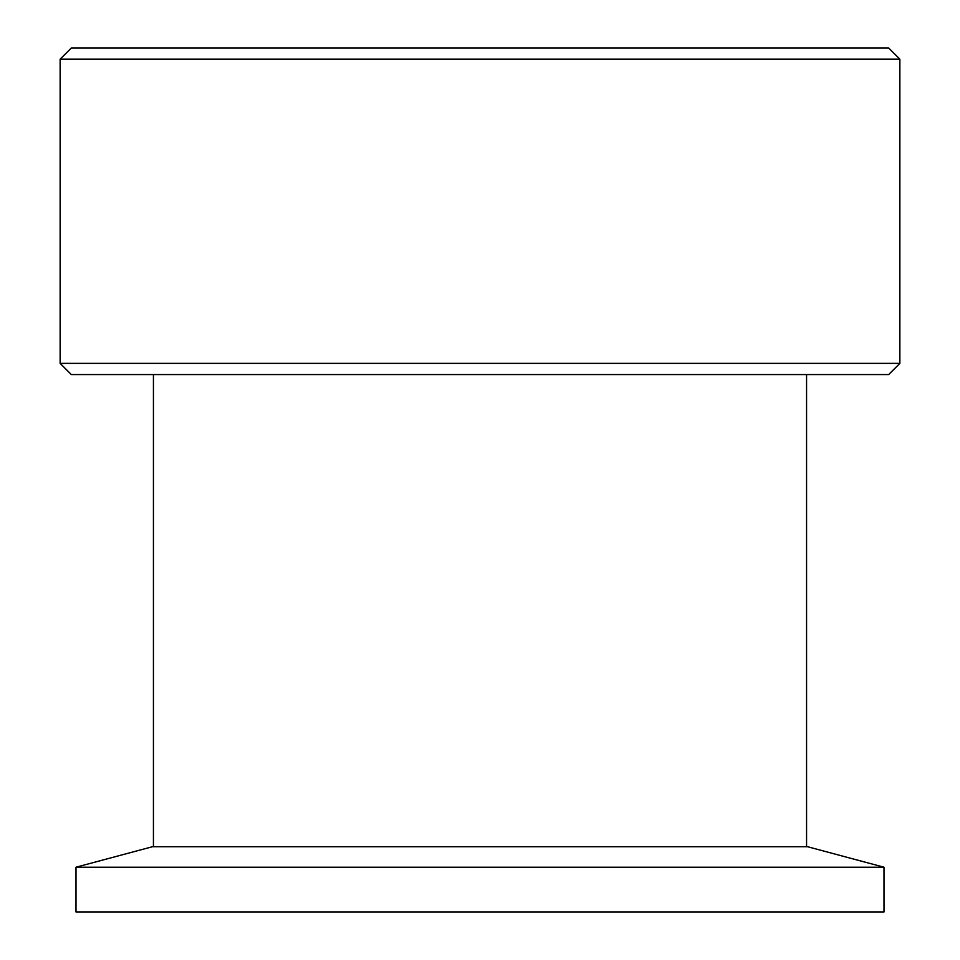 <?xml version="1.0" encoding="UTF-8"?>
<svg xmlns="http://www.w3.org/2000/svg" width="960" height="960" viewBox="0 0 960 960"><rect width="100%" height="100%" fill="white"/><g stroke="black" fill="none" stroke-linecap="round" stroke-linejoin="round"><path stroke-width="1.44" d="M480 867.216L75.996 867.216L75.996 912L884.004 912L884.004 867.216L480 867.216M884.004 867.216L807.504 846.708L152.496 846.708L75.996 867.216M806.568 846.708L806.568 374.568M899.868 59.196L60.132 59.196L60.132 363.372L899.868 363.372L899.868 59.196L888.672 48L71.328 48L60.132 59.196M60.132 363.372L71.328 374.568L888.672 374.568L899.868 363.372M153.432 846.708L153.432 374.568"/></g></svg>
